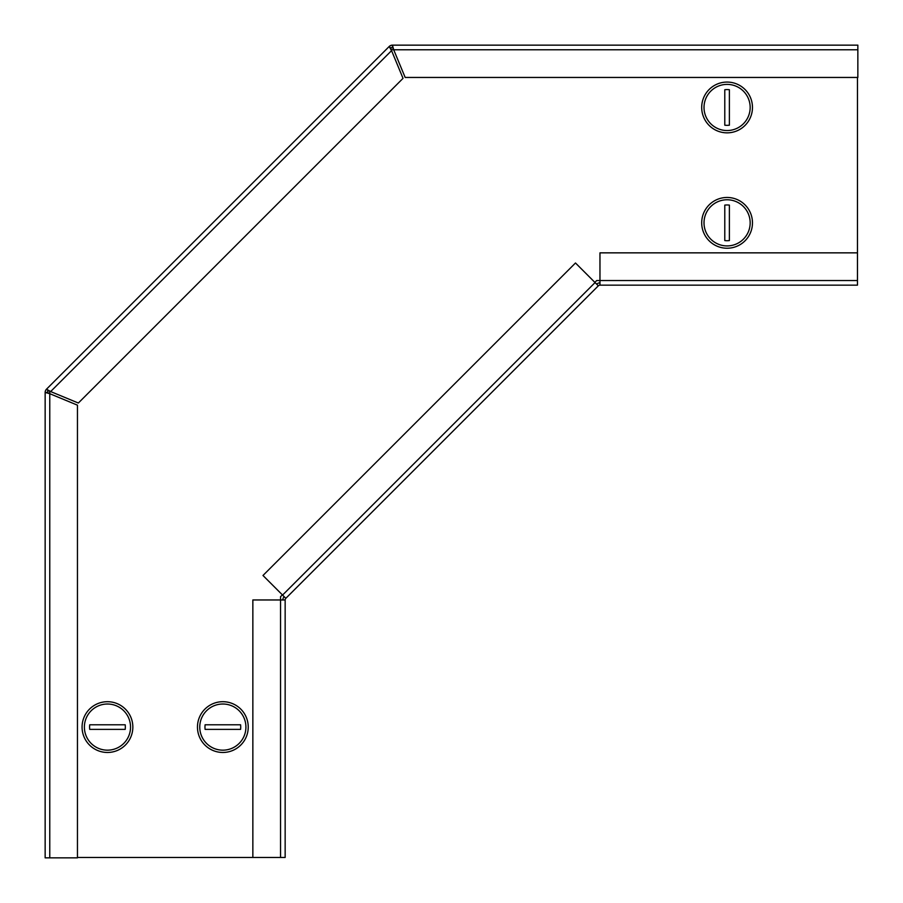 <?xml version="1.0" encoding="UTF-8"?>
<svg xmlns="http://www.w3.org/2000/svg" width="903" height="903" viewBox="0 0 903 903"><rect width="100%" height="100%" fill="white"/><g stroke="black" fill="none" stroke-linecap="round" stroke-linejoin="round"><path stroke-width="1.35" d="M49.767 390.943L49.767 393.697L77.455 405.165L77.455 857.85L45.15 857.85L45.15 392.444A4.617 4.617 0 0 1 46.505 389.182L389.182 46.505A4.617 4.617 0 0 1 392.444 45.15L857.85 45.15L857.85 77.455L405.165 77.455L393.697 49.767L390.943 49.767M598.328 285.833L285.833 598.328L262.987 575.482L575.482 262.987L598.328 285.833A2.303 2.303 0 0 1 599.964 285.156L857.466 285.156L857.466 77.455M594.863 282.368L596.702 280.54L599.964 280.54L599.964 285.156M285.833 598.328A2.303 2.303 0 0 0 285.156 599.964L280.54 599.964L280.54 596.702L282.368 594.863M77.455 857.466L285.156 857.466L285.156 599.964M599.964 282.842A4.617 4.617 0 0 0 596.702 284.197M284.197 596.702A4.617 4.617 0 0 0 282.842 599.964M280.54 857.466L280.54 599.964L252.851 599.964L252.851 857.466M857.466 252.851L599.964 252.851L599.964 280.54L857.466 280.54M390.818 48.13L391.563 50.647L389.182 46.505L390.818 48.13A2.303 2.303 0 0 1 392.444 47.453L392.444 45.15L393.697 49.767L392.444 47.453M47.453 392.444L49.767 393.697L45.15 392.444L47.453 392.444A2.303 2.303 0 0 1 48.13 390.818L46.505 389.182L50.647 391.563L48.13 390.818M78.347 403.031L50.647 391.563L391.563 50.647L403.031 78.347L78.347 403.031M752.47 107.457A25.386 25.386 0 0 1 727.084 132.843A25.386 25.386 0 0 1 701.699 107.457A25.386 25.386 0 0 1 727.084 82.071A25.386 25.386 0 0 1 752.47 107.457M727.084 84.385A23.083 23.083 0 0 1 750.167 107.457A23.083 23.083 0 0 1 727.084 130.54A23.083 23.083 0 0 1 704.013 107.457A23.083 23.083 0 0 1 727.084 84.385M727.084 89.578A17.879 17.879 0 0 0 724.782 89.736L724.782 125.19A17.879 17.879 0 0 0 729.387 125.19L729.387 89.736A17.879 17.879 0 0 0 727.084 89.578M222.849 752.47A25.386 25.386 0 0 1 197.464 727.084A25.386 25.386 0 0 1 222.849 701.699A25.386 25.386 0 0 1 248.235 727.084A25.386 25.386 0 0 1 222.849 752.47M245.921 727.084A23.083 23.083 0 0 1 222.849 750.167A23.083 23.083 0 0 1 199.766 727.084A23.083 23.083 0 0 1 222.849 704.013A23.083 23.083 0 0 1 245.921 727.084M240.717 727.084A17.879 17.879 0 0 0 240.57 724.782L205.116 724.782A17.879 17.879 0 0 0 205.116 729.387L240.57 729.387A17.879 17.879 0 0 0 240.717 727.084M701.699 222.849A25.386 25.386 0 0 1 727.084 197.464A25.386 25.386 0 0 1 752.47 222.849A25.386 25.386 0 0 1 727.084 248.235A25.386 25.386 0 0 1 701.699 222.849M727.084 245.921A23.083 23.083 0 0 1 704.013 222.849A23.083 23.083 0 0 1 727.084 199.766A23.083 23.083 0 0 1 750.167 222.849A23.083 23.083 0 0 1 727.084 245.921M727.084 240.717A17.879 17.879 0 0 0 729.387 240.57L729.387 205.116A17.879 17.879 0 0 0 724.782 205.116L724.782 240.57A17.879 17.879 0 0 0 727.084 240.717M107.457 701.699A25.386 25.386 0 0 1 132.843 727.084A25.386 25.386 0 0 1 107.457 752.47A25.386 25.386 0 0 1 82.071 727.084A25.386 25.386 0 0 1 107.457 701.699M84.385 727.084A23.083 23.083 0 0 1 107.457 704.013A23.083 23.083 0 0 1 130.54 727.084A23.083 23.083 0 0 1 107.457 750.167A23.083 23.083 0 0 1 84.385 727.084M89.578 727.084A17.879 17.879 0 0 0 89.736 729.387L125.19 729.387A17.879 17.879 0 0 0 125.19 724.782L89.736 724.782A17.879 17.879 0 0 0 89.578 727.084M595.066 282.571L282.571 595.066M49.767 393.697L49.767 857.85M393.697 49.767L857.85 49.767"/></g></svg>
